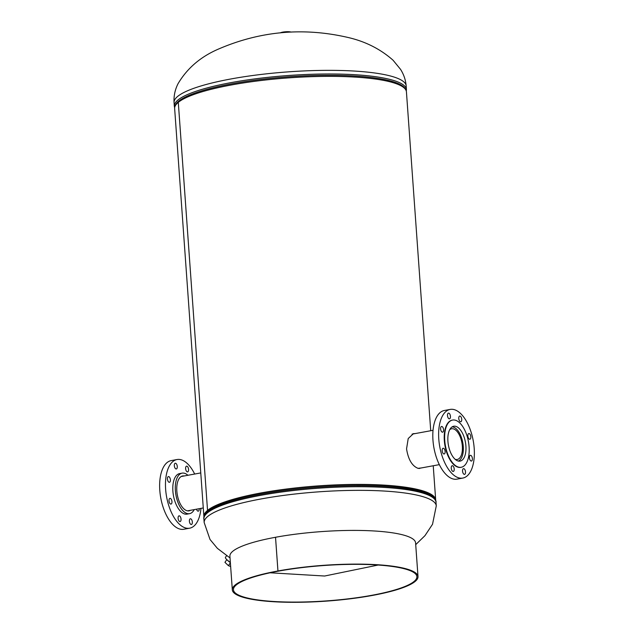 <?xml version="1.0" encoding="UTF-8"?>
<svg xmlns="http://www.w3.org/2000/svg" width="634" height="634" viewBox="0 0 634 634"><rect width="100%" height="100%" fill="white"/><g stroke="black" fill="none" stroke-linecap="round" stroke-linejoin="round"><path stroke-width="0.95" d="M415.056 433.608L413.471 433.64L408.217 438.53L406.553 448.896C408.264 459.523 412.1 466.006 418.044 468.344L421.253 467.955M414.089 433.783L413.011 433.751M419.439 468.502L420.223 468.146M433.925 497.999A115.079 22.198 175.9 0 0 261.422 493.109A115.079 22.198 175.9 0 0 208.626 510.37A115.079 22.198 175.9 0 0 205.353 514.388A115.079 22.198 175.9 0 1 293.93 488.346A115.079 22.198 175.9 0 1 418.638 490.114A115.079 22.198 175.9 0 1 433.925 497.999M435.669 500.709A116.196 22.412 175.9 0 0 435.685 499.941A116.196 22.412 175.9 0 0 260.851 492.967A116.196 22.412 175.9 0 0 207.54 510.386L208.626 510.37L207.54 510.394L178.289 102.359A116.196 22.412 175.9 0 0 174.643 108.517L203.894 516.551A116.196 22.412 175.9 0 0 204.013 517.312M207.54 510.394A116.196 22.412 175.9 0 0 203.894 516.551M430.724 430.732L406.434 91.898A116.196 22.412 175.9 0 0 231.608 84.932A116.196 22.412 175.9 0 0 178.297 102.351L178.289 102.359M207.54 510.386L178.297 102.351M280.236 32.897A5.817 1.125 -4.1 0 1 287.004 31.7A5.817 1.125 -4.1 0 1 291.141 32.112M230.356 562.382A6.784 1.355 -146.1 0 1 225.419 557.429L226.56 555.725M230.364 562.556A5.104 1.022 -146.1 0 1 227.043 559.822M230.649 566.527L228.422 565.671L224.951 562.342L226.798 559.6M228.422 565.671L230.38 562.762M178.099 518.319A2.908 1.419 79.6 0 0 180.096 521.56A2.908 1.419 79.6 0 0 181.047 519.08A2.908 1.419 79.6 0 0 179.05 515.838A2.908 1.419 79.6 0 0 178.099 518.319M189.392 521.243A2.908 1.419 79.6 0 0 191.389 524.492A2.908 1.419 79.6 0 0 192.34 522.012A2.908 1.419 79.6 0 0 190.343 518.77A2.908 1.419 79.6 0 0 189.392 521.243M196.508 509.189A2.908 1.419 79.6 0 0 198.268 511.155A2.908 1.419 79.6 0 0 199.219 508.69M185.619 468.645A2.908 1.419 79.6 0 0 187.616 471.886A2.908 1.419 79.6 0 0 188.567 469.406A2.908 1.419 79.6 0 0 186.57 466.164A2.908 1.419 79.6 0 0 185.619 468.645M174.326 465.713A2.908 1.419 79.6 0 0 176.323 468.962A2.908 1.419 79.6 0 0 177.274 466.481A2.908 1.419 79.6 0 0 175.277 463.24A2.908 1.419 79.6 0 0 174.326 465.713M167.447 479.05A2.908 1.419 79.6 0 0 169.444 482.3A2.908 1.419 79.6 0 0 170.395 479.819A2.908 1.419 79.6 0 0 168.398 476.578A2.908 1.419 79.6 0 0 167.447 479.05M169.009 500.844A2.908 1.419 79.6 0 0 171.006 504.085A2.908 1.419 79.6 0 0 171.957 501.605A2.908 1.419 79.6 0 0 169.96 498.364A2.908 1.419 79.6 0 0 169.009 500.844M194.226 509.609A20.605 10.041 -100.4 0 1 189.55 513.667A20.605 10.041 -100.4 0 1 175.38 490.692A20.605 10.041 -100.4 0 1 182.117 473.138A20.605 10.041 -100.4 0 1 187.926 475.278M189.55 513.667L187.054 514.126A20.605 10.041 -100.4 0 1 172.884 491.152A20.605 10.041 -100.4 0 1 179.612 473.598L182.117 473.138M200.97 508.373A34.902 17.007 -100.4 0 1 189.629 528.193A34.902 17.007 -100.4 0 1 165.632 489.274A34.902 17.007 -100.4 0 1 177.037 459.531A34.902 17.007 -100.4 0 1 194.67 474.042M189.629 528.193L183.805 529.263A34.902 17.007 -100.4 0 1 159.8 490.344A34.902 17.007 -100.4 0 1 171.204 460.601L177.037 459.531M190.462 510.299A17.72 8.638 -100.4 0 1 189.027 510.838A17.72 8.638 -100.4 0 1 176.838 491.073A17.72 8.638 -100.4 0 1 182.632 475.976A17.72 8.638 -100.4 0 1 184.161 475.968M455.149 459.301A15.612 7.608 79.6 0 0 457.233 459.484A15.612 7.608 79.6 0 0 462.337 446.185A15.612 7.608 79.6 0 0 451.598 428.774A15.612 7.608 79.6 0 0 449.712 429.686M458.358 461.069A17.451 8.504 79.6 0 0 463.264 446.423A17.451 8.504 79.6 0 0 452.09 426.896M450.441 416.364A2.908 1.419 79.6 0 0 448.444 413.122A2.908 1.419 79.6 0 0 447.493 415.603A2.908 1.419 79.6 0 0 449.49 418.844A2.908 1.419 79.6 0 0 450.441 416.364M461.734 419.296A2.908 1.419 79.6 0 0 459.729 416.047A2.908 1.419 79.6 0 0 458.778 418.527A2.908 1.419 79.6 0 0 460.783 421.769A2.908 1.419 79.6 0 0 461.734 419.296M470.824 436.771A2.908 1.419 79.6 0 0 468.819 433.529A2.908 1.419 79.6 0 0 467.868 436.002A2.908 1.419 79.6 0 0 469.873 439.251A2.908 1.419 79.6 0 0 470.824 436.771M472.385 458.556A2.908 1.419 79.6 0 0 470.38 455.315A2.908 1.419 79.6 0 0 469.429 457.796A2.908 1.419 79.6 0 0 471.434 461.037A2.908 1.419 79.6 0 0 472.385 458.556M465.507 471.894A2.908 1.419 79.6 0 0 463.502 468.653A2.908 1.419 79.6 0 0 462.551 471.125A2.908 1.419 79.6 0 0 464.556 474.375A2.908 1.419 79.6 0 0 465.507 471.894M454.213 468.97A2.908 1.419 79.6 0 0 452.208 465.721A2.908 1.419 79.6 0 0 451.257 468.201A2.908 1.419 79.6 0 0 453.262 471.442A2.908 1.419 79.6 0 0 454.213 468.97M445.123 451.487A2.908 1.419 79.6 0 0 443.126 448.246A2.908 1.419 79.6 0 0 442.175 450.726A2.908 1.419 79.6 0 0 444.172 453.968A2.908 1.419 79.6 0 0 445.123 451.487M443.562 429.701A2.908 1.419 79.6 0 0 441.557 426.46A2.908 1.419 79.6 0 0 440.614 428.933A2.908 1.419 79.6 0 0 442.611 432.182A2.908 1.419 79.6 0 0 443.562 429.701M450.195 409.413L444.371 410.483A34.902 17.007 79.6 0 0 432.967 440.226A34.902 17.007 79.6 0 0 456.963 479.146L462.796 478.076A34.902 17.007 79.6 0 0 474.2 448.341A34.902 17.007 79.6 0 0 450.195 409.413A34.902 17.007 79.6 0 0 438.791 439.156A34.902 17.007 79.6 0 0 462.796 478.076M452.375 420.112A23.997 11.689 79.6 0 0 452.169 420.144A23.997 11.689 79.6 0 0 444.323 440.59A23.997 11.689 79.6 0 0 460.831 467.353A23.997 11.689 79.6 0 0 461.037 467.306M444.743 440.511A23.997 11.689 79.6 0 0 461.243 467.274A23.997 11.689 79.6 0 0 469.089 446.827A23.997 11.689 79.6 0 0 452.581 420.065A23.997 11.689 79.6 0 0 444.743 440.511M465.903 446.003A17.72 8.638 79.6 0 0 453.714 426.238A17.72 8.638 79.6 0 0 447.921 441.343A17.72 8.638 79.6 0 0 460.11 461.1A17.72 8.638 79.6 0 0 465.903 446.003M277.954 570.972A93.079 17.95 -4.1 0 1 405.11 568.539A93.079 17.95 -4.1 0 1 418.004 576.56L415.587 542.855A93.079 17.95 175.9 0 0 402.701 534.842A93.079 17.95 175.9 0 0 275.536 537.267L277.954 570.972L278.516 571.115A91.962 17.736 -4.1 0 1 404.151 568.722A91.962 17.736 -4.1 0 1 416.887 576.639A91.962 17.736 -4.1 0 1 349.952 598.623A91.962 17.736 -4.1 0 1 246.174 597.704A91.962 17.736 -4.1 0 1 233.439 589.786A91.962 17.736 -4.1 0 1 278.508 571.123L278.5 571.115M418.004 576.56A93.079 17.95 -4.1 0 1 350.253 598.805A93.079 17.95 -4.1 0 1 245.215 597.878A93.079 17.95 -4.1 0 1 232.321 589.866A93.079 17.95 -4.1 0 1 277.938 570.972L275.521 537.275A93.079 17.95 175.9 0 0 229.904 556.169L232.321 589.866M278.508 571.123L277.938 570.972M390.053 75.89A116.347 22.444 -4.1 0 1 406.164 85.907C405.681 79.995 403.803 74.471 400.537 69.344L393.064 60.23C380.535 49.151 365.667 41.598 348.462 37.572C303.591 27.096 260.099 31.003 217.985 49.278C200.392 56.941 187.07 68.424 178.019 83.743C174.992 89.751 173.676 96.019 174.065 102.55A116.347 22.444 -4.1 0 1 258.751 74.733A116.347 22.444 -4.1 0 1 390.053 75.89M174.659 107.748L174.318 106.171A116.347 22.444 -4.1 0 1 259.013 78.362A116.347 22.444 -4.1 0 1 390.306 79.519A116.347 22.444 -4.1 0 1 406.426 89.537L406.164 85.907M175.119 106.132A115.713 22.317 -4.1 0 1 262.191 79.29A115.713 22.317 -4.1 0 1 389.847 80.795A115.713 22.317 -4.1 0 1 405.633 89.608M436.01 502.279A116.347 22.444 175.9 0 0 419.898 492.261A116.347 22.444 175.9 0 0 288.597 491.104A116.347 22.444 175.9 0 0 203.91 518.921C203.197 517.154 204.861 514.483 208.919 510.917A115.713 22.317 175.9 0 1 305.239 488.235A115.713 22.317 175.9 0 1 419.264 491.184A115.713 22.317 175.9 0 1 429.907 495.075C434.433 498.031 436.461 500.432 436.01 502.279L436.271 505.908A116.347 22.444 175.9 0 0 420.152 495.891A116.347 22.444 175.9 0 0 288.858 494.734A116.347 22.444 175.9 0 0 204.164 522.543L210.02 539.471L217.375 548.339L230.039 557.96M433.236 465.76L435.685 499.941M406.315 91.145L406.426 89.537M174.318 106.171L174.065 102.55M203.91 518.921L204.164 522.543M270.1 572.787L324.64 576.021L378.173 565.037M415.714 544.646L424.962 535.659L432.523 524.278L436.271 505.908M187.498 510.846L203.276 507.945M181.197 476.514L200.764 472.924M433.03 430.312L412.013 434.163M439.33 464.643L418.551 468.455M460.831 467.353L461.243 467.274M452.169 420.144L452.581 420.065"/></g></svg>
